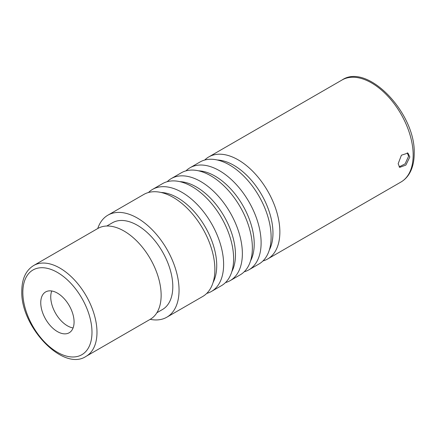 <?xml version="1.0" encoding="UTF-8"?>
<svg xmlns="http://www.w3.org/2000/svg" width="436" height="436" viewBox="0 0 436 436"><rect width="100%" height="100%" fill="white"/><g stroke="black" fill="none" stroke-linecap="round" stroke-linejoin="round"><path stroke-width="0.65" d="M244.215 271.775A58.915 34.013 -120 0 0 248.912 269.813L258.913 264.042A58.915 34.013 -120 0 0 271.116 237.07A58.915 34.013 -120 0 0 245.397 177.784A58.915 34.013 -120 0 0 199.999 162.001L190.003 167.773A58.915 34.013 -120 0 0 185.954 170.863M248.912 269.813A58.915 34.013 -120 0 0 261.115 242.847A58.915 34.013 -120 0 0 235.402 183.556A58.915 34.013 -120 0 0 190.003 167.773M225.466 282.593A58.915 34.013 -120 0 0 230.17 280.637L240.165 274.865A58.915 34.013 -120 0 0 252.368 247.893A58.915 34.013 -120 0 0 226.649 188.608A58.915 34.013 -120 0 0 181.256 172.825L171.255 178.597A58.915 34.013 -120 0 0 167.211 181.687M230.17 280.637A58.915 34.013 -120 0 0 242.367 253.665A58.915 34.013 -120 0 0 216.654 194.38A58.915 34.013 -120 0 0 171.255 178.597M166.846 317.195L202.675 296.507A58.915 34.013 -120 0 0 214.877 269.541A58.915 34.013 -120 0 0 189.159 210.256A58.915 34.013 -120 0 0 143.76 194.472L107.937 215.155A58.915 34.013 -120 0 1 153.336 230.938A58.915 34.013 -120 0 1 179.049 290.223A58.915 34.013 60 0 1 166.846 317.195A58.915 34.013 60 0 1 150.18 319.337M206.724 293.417A58.915 34.013 -120 0 0 211.422 291.461L221.423 285.689A58.915 34.013 -120 0 0 233.62 258.717A58.915 34.013 -120 0 0 207.907 199.432A58.915 34.013 -120 0 0 162.508 183.649L152.513 189.42A58.915 34.013 -120 0 0 148.463 192.51M211.422 291.461A58.915 34.013 -120 0 0 223.624 264.489A58.915 34.013 -120 0 0 197.906 205.203A58.915 34.013 -120 0 0 152.513 189.42M262.957 260.951A58.915 34.013 -120 0 0 267.66 258.989A58.915 34.013 -120 0 0 279.863 232.023A58.915 34.013 -120 0 0 254.144 172.732A58.915 34.013 -120 0 0 208.746 156.949A58.915 34.013 -120 0 0 204.702 160.039M409.835 156.982L405.878 165.086L399.67 167.375L398.166 163.718L401.42 155.211L407.922 153.09L409.835 156.982M107.937 215.155A58.915 34.013 -120 0 0 97.746 228.519M106.798 226.017L112.357 222.807A50.075 28.912 -120 0 1 150.943 236.225A50.075 28.912 -120 0 1 172.803 286.615A50.075 28.912 60 0 1 162.432 309.538L156.873 312.748M33.692 265.502L97.849 228.464A52.434 30.269 -120 0 1 138.25 242.509A52.434 30.269 -120 0 1 161.14 295.276A52.434 30.269 60 0 1 150.278 319.277L86.126 356.316A52.434 30.269 60 0 0 96.983 332.314A52.434 30.269 60 0 0 74.098 279.547A52.434 30.269 60 0 0 33.692 265.502C25.888 270.336 21.92 278.822 21.8 290.943C20.339 326.722 63.302 371.973 86.126 356.316M74.076 321.97A23.566 13.603 60 0 1 69.193 332.761A23.566 13.603 60 0 1 51.034 326.444A23.566 13.603 60 0 1 40.75 302.731A23.566 13.603 -120 0 1 45.627 291.94A23.566 13.603 -120 0 1 63.787 298.257A23.566 13.603 -120 0 1 74.076 321.97M73.079 327.943A23.566 13.603 60 0 1 50.745 296.96A23.566 13.603 -120 0 1 51.742 290.986M407.257 152.802L408.581 156.262L405.088 163.876L399.098 166.906M400.962 182.03C405.987 179.076 409.622 174.487 411.873 168.258C413.421 163.903 414.2 159.026 414.2 153.614C415.857 113.485 367.619 62.495 342.053 79.99A58.915 34.013 60 0 1 387.451 95.773A58.915 34.013 60 0 1 413.165 155.058A58.915 34.013 60 0 1 400.962 182.03L267.66 258.989M198.56 170.819A55.339 31.953 -120 0 1 254.215 243.909A55.339 31.953 60 0 1 250.558 260.881M269.301 250.057A55.339 31.953 60 0 0 272.963 233.091A55.339 31.953 -120 0 0 217.308 159.996M231.81 271.704A55.339 31.953 60 0 0 235.473 254.733A55.339 31.953 -120 0 0 179.812 181.643M213.062 282.523A55.339 31.953 60 0 0 216.725 265.557A55.339 31.953 -120 0 0 161.069 192.467M91.985 332.314A48.897 28.231 60 0 1 57.41 352.277A48.897 28.231 60 0 1 22.835 292.387A48.897 28.231 60 0 1 57.41 272.424A48.897 28.231 60 0 1 91.985 332.314M342.053 79.99L208.746 156.949"/></g></svg>
